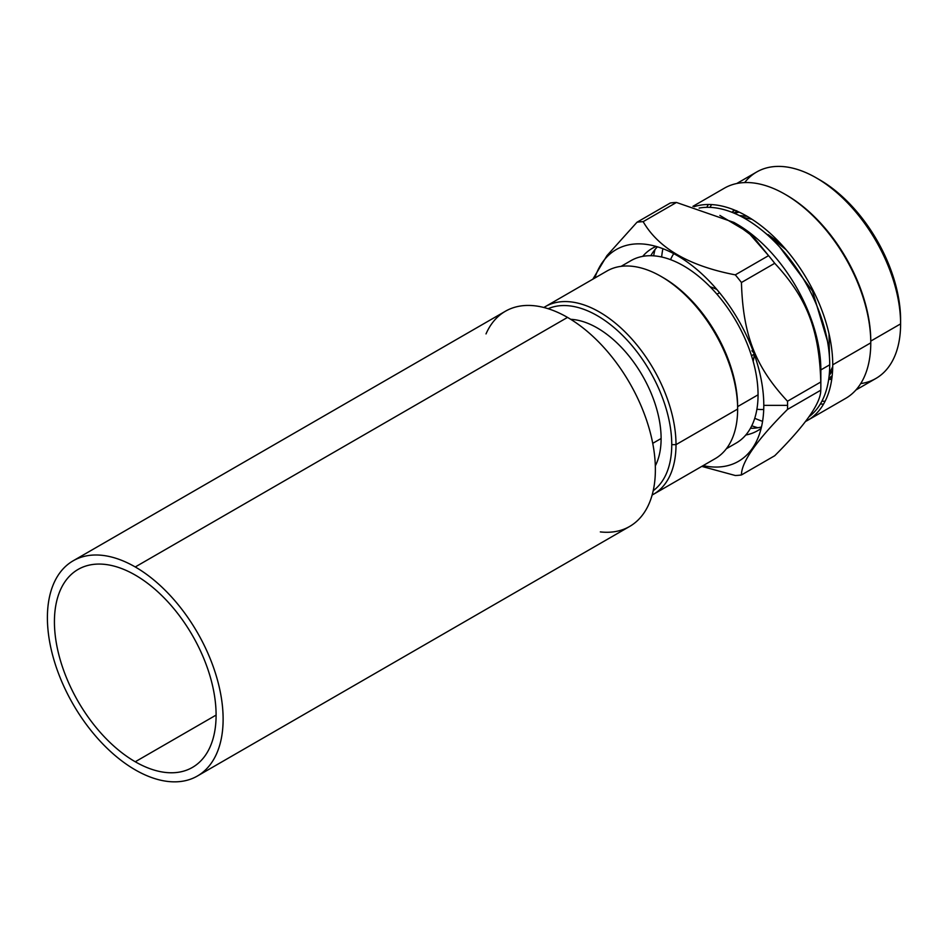 <?xml version="1.0" encoding="UTF-8"?>
<svg xmlns="http://www.w3.org/2000/svg" width="948" height="948" viewBox="0 0 948 948"><rect width="100%" height="100%" fill="white"/><g stroke="black" fill="none" stroke-linecap="round" stroke-linejoin="round"><path stroke-width="1.42" d="M545.278 306.642L606.91 271.057A108.297 62.532 60 0 1 690.369 300.078A108.297 62.532 60 0 1 737.639 409.062L676.007 444.648L737.639 409.062A108.297 62.532 60 0 1 715.207 458.642L653.575 494.228A108.297 62.532 -120 0 0 676.007 444.648A108.297 62.532 -120 0 0 628.737 335.663A108.297 62.532 -120 0 0 545.278 306.642A108.297 62.532 -120 0 0 543.868 307.496A108.297 62.532 60 0 1 627.801 334.68A108.297 62.532 60 0 1 676.007 444.648L671.753 444.648A105.299 60.791 60 0 1 653.208 490.709A105.299 60.791 -120 0 0 671.753 444.648A105.299 60.791 -120 0 0 627.979 341.043A105.299 60.791 -120 0 0 548.134 308.716A105.299 60.791 60 0 1 627.979 341.043A105.299 60.791 60 0 1 671.753 444.648L676.007 444.648A108.297 62.532 60 0 1 652.141 495.022A108.297 62.532 -120 0 0 653.575 494.228M761.469 426.979A105.299 60.791 60 0 1 750.449 428.295M745.803 435.002A105.299 60.791 -120 0 0 757.523 430.736A105.299 60.791 -120 0 0 761.149 428.342M737.627 407.83A105.299 60.791 -120 0 0 737.639 406.609L758.056 394.818A105.299 60.791 60 0 1 736.252 443.024L726.381 448.724M650.802 255.711A105.299 60.791 60 0 1 657.462 246.824M656.123 246.433A105.299 60.791 -120 0 0 652.236 248.364A105.299 60.791 -120 0 0 642.685 256.387M621.082 266.352L630.965 260.641A105.299 60.791 60 0 1 712.102 288.856A105.299 60.791 60 0 1 758.056 394.818L737.639 406.609A105.299 60.791 -120 0 0 662.131 277.053M661.111 438.509A90.25 52.104 -120 0 0 570.72 319.322A90.25 52.104 60 0 1 661.111 438.509A90.25 52.104 60 0 1 655.317 465.847A90.25 52.104 -120 0 0 661.111 438.509L652.734 443.344L661.111 438.509M716.889 289.519A49.971 28.855 -120 0 0 710.159 286.841M753.162 361.342A49.971 28.855 -120 0 0 754.217 354.173L751.503 355.737M719.556 292.719L716.949 294.224M736.715 183.533L756.705 171.979A119.199 68.825 60 0 1 848.567 203.915A119.199 68.825 60 0 1 900.6 323.884A119.199 68.825 -120 0 0 816.311 177.892L819.771 179.883A114.317 66.005 60 0 1 900.6 319.891A114.317 66.005 -120 0 0 900.6 319.891A114.317 66.005 -120 0 0 818.053 178.923M719.864 215.433L748.114 232.189L768.567 255.64L735.293 274.861A139.072 80.296 60 0 1 741.443 282.504C742.959 334.857 755.283 366.615 787.504 401.229L820.778 382.008A139.072 80.296 60 0 1 820.85 386.144A139.072 80.296 60 0 1 820.778 390.209L787.504 409.429A139.072 80.296 -120 0 0 787.563 405.365A139.072 80.296 -120 0 0 787.504 401.229C755.283 366.615 742.959 334.857 741.443 282.504A139.072 80.296 -120 0 0 735.293 274.861L768.567 255.64A139.072 80.296 60 0 1 774.717 263.295L741.443 282.504L774.717 263.295C806.949 297.921 819.262 329.679 820.778 382.008L787.504 401.229A139.072 80.296 60 0 1 787.563 405.365L763.792 405.365A122.256 70.59 -120 0 0 690.381 264.302A122.256 70.59 -120 0 0 594.823 278.037M703.12 465.622A122.256 70.59 -120 0 0 763.792 405.365L787.563 405.365A139.072 80.296 60 0 1 787.504 409.429C756.788 440.145 741.443 461.984 741.443 474.96A139.072 80.296 60 0 1 735.293 475.505A139.072 80.296 -120 0 0 741.443 474.96L774.717 455.739L741.443 474.96C741.443 461.984 756.788 440.145 787.504 409.429L820.778 390.209C820.778 403.196 805.421 425.036 774.717 455.739C805.421 425.036 820.778 403.196 820.778 390.209A139.072 80.296 -120 0 0 820.85 386.144A139.072 80.296 -120 0 0 820.778 382.008C819.262 329.679 806.949 297.921 774.717 263.295A139.072 80.296 -120 0 0 768.567 255.64L753.376 236.87L733.977 222.436L676.445 202.457L643.159 221.666A139.072 80.296 -120 0 0 637.009 222.223L670.295 203.002A139.072 80.296 60 0 1 676.445 202.457A139.072 80.296 -120 0 0 670.295 203.002L637.009 222.223L606.921 255.664L592.856 279.174L606.921 255.664L637.009 222.223A139.072 80.296 60 0 1 643.159 221.666L676.445 202.457M768.081 234.559L781.14 244.157L768.081 234.559M751.883 350.772L753.707 352.774L751.883 350.772M828.623 379.733A97.04 56.027 -120 0 0 831.882 378.252M734.866 210.219A97.04 56.027 -120 0 0 731.951 212.293M832.095 376.534A95.641 55.221 60 0 1 830.78 377.245M828.825 378.335L832.178 375.716L828.825 378.335M739.191 212.127L734.273 213.241L739.191 212.127M829.358 373.429L832.723 366.675L829.358 373.429M752.048 219.332L742.64 217.27L752.048 219.332M827.403 340.865L812.483 291.06L779.694 247.013L812.483 291.06L827.403 340.865M737.935 211.546L733.598 212.956L737.935 211.546M829.156 375.645L832.593 370.455L829.156 375.645M747.119 216.298L739.345 215.563L747.119 216.298M829.417 356.484L829.038 333.933L829.417 356.484M786.129 249.762L763.827 231.786L786.129 249.762M735.293 274.861C689.232 265.997 658.528 248.269 643.159 221.666C658.528 248.269 689.232 265.997 735.293 274.861M661.645 257.003A119.199 68.825 60 0 1 662.889 248.684M699.138 208.074A119.199 68.825 60 0 1 785.442 253.59A119.199 68.825 60 0 1 829.713 364.814L820.85 369.921A119.199 68.825 -120 0 0 735.269 223.195M655.021 249.525A119.199 68.825 -120 0 0 653.646 255.83A119.199 68.825 60 0 1 655.021 249.525M706.793 207.339A121.344 70.057 60 0 1 708.334 204.507M692.917 206.344L724.296 188.225A121.344 70.057 60 0 1 817.804 220.73A121.344 70.057 60 0 1 870.774 342.844L832.735 364.814A121.344 70.057 -120 0 0 784.589 247.985A121.344 70.057 -120 0 0 694.173 206.676M870.774 341.967A119.199 68.825 -120 0 0 870.774 341.102L900.6 323.884L870.774 341.102A119.199 68.825 -120 0 0 785.726 194.672M711.569 204.578A119.199 68.825 -120 0 0 709.993 207.375M733.136 211.392A119.199 68.825 60 0 1 733.432 209.638A119.199 68.825 -120 0 0 733.136 211.392M751.764 425.782A119.199 68.825 -120 0 0 757.914 427.749A119.199 68.825 60 0 1 751.764 425.782M733.965 222.436L736.56 223.929A119.199 68.825 60 0 1 820.85 369.921L829.713 364.814A119.199 68.825 60 0 1 808.857 416.859M762.571 421.339A119.199 68.825 60 0 1 754.75 418.269M805.397 421.54A121.344 70.057 -120 0 0 807.601 420.355A121.344 70.057 -120 0 0 832.735 364.814L870.774 342.844A121.344 70.057 60 0 1 845.64 398.397L807.601 420.355M823.563 404.085A121.344 70.057 60 0 1 820.34 404.002M821.904 401.205A119.199 68.825 -120 0 0 825.104 401.253M900.6 319.891A114.317 66.005 60 0 1 900.6 319.914L900.6 323.884A119.199 68.825 60 0 1 875.916 378.453L855.914 389.995M831.669 379.781A119.199 68.825 60 0 1 829.998 379.164A119.199 68.825 -120 0 0 831.669 379.781M816.311 177.892A119.199 68.825 -120 0 0 744.666 182.573M860.725 383.584A119.199 68.825 -120 0 0 900.6 323.884M820.85 369.921L820.85 386.144L820.85 369.921M735.293 475.505L701.793 466.392M600.333 531.911A124.247 71.74 -120 0 0 653.776 449.352A124.247 71.74 -120 0 0 567.52 317.402A124.247 71.74 -120 0 0 486.016 333.909M73.138 560.813L505.391 311.252A124.247 71.74 60 0 1 567.52 317.402A124.247 71.74 60 0 1 648.693 426.896A124.247 71.74 60 0 1 629.638 526.46L197.385 776.021A124.247 71.74 -120 0 0 216.428 676.457A124.247 71.74 -120 0 0 135.256 566.963L567.52 317.402L135.256 566.963A124.247 71.74 -120 0 0 73.138 560.813A124.247 71.74 -120 0 0 54.083 660.377A124.247 71.74 -120 0 0 135.256 769.871A124.247 71.74 -120 0 0 197.385 776.021M135.256 769.871A124.247 71.74 -120 0 0 223.124 719.141A124.247 71.74 -120 0 0 135.256 566.963A124.247 71.74 -120 0 0 47.4 617.693A124.247 71.74 -120 0 0 135.256 769.871M135.256 761.765A114.317 66.005 60 0 1 54.427 621.746A114.317 66.005 60 0 1 135.256 575.081A114.317 66.005 60 0 1 216.097 715.088A114.317 66.005 60 0 1 135.256 761.765L216.097 715.088L135.256 761.765A114.317 66.005 -120 0 0 192.42 767.418A114.317 66.005 -120 0 0 209.946 675.817A114.317 66.005 -120 0 0 135.256 575.081A114.317 66.005 -120 0 0 78.103 569.416A114.317 66.005 -120 0 0 60.577 661.017A114.317 66.005 -120 0 0 135.256 761.765M670.544 259.657A93.864 54.19 60 0 1 673.744 253.637M763.721 409.465A93.864 54.19 60 0 1 756.907 409.24M698.226 307.993A48.135 27.788 -120 0 0 698.32 309.119M727.957 360.441A48.135 27.788 -120 0 0 728.882 361.093M761.054 428.697L757.523 430.736M655.755 246.326L652.236 248.364M735.909 211.203L736.715 210.74"/></g></svg>
